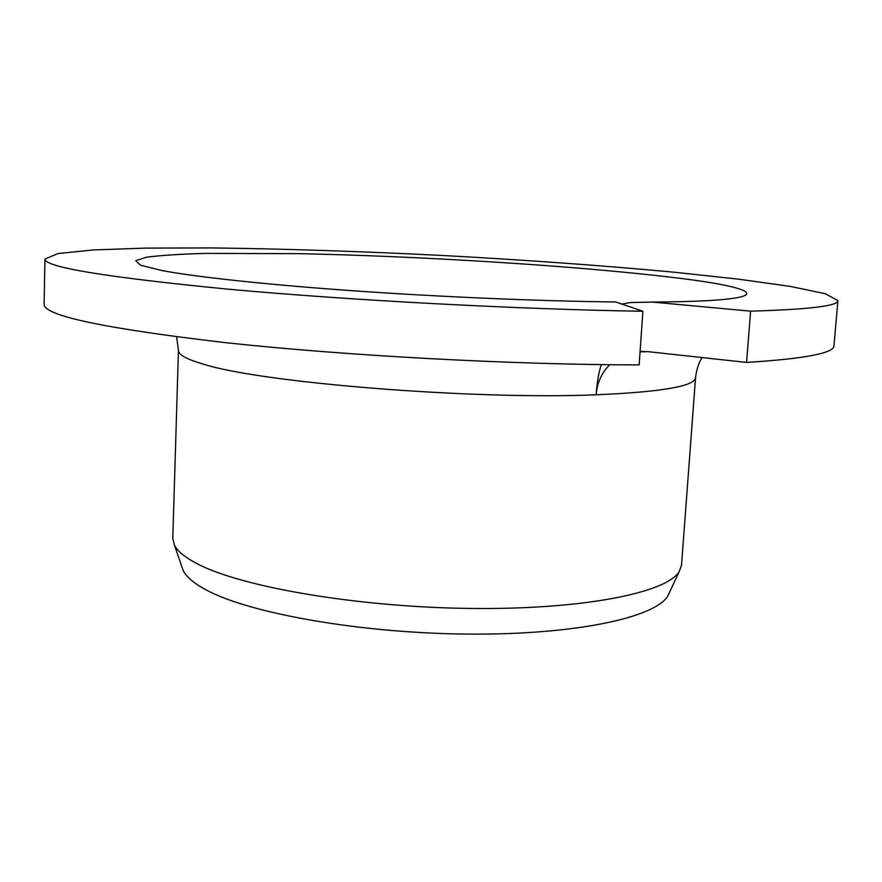 <?xml version="1.0" encoding="UTF-8"?>
<svg xmlns="http://www.w3.org/2000/svg" width="882" height="882" viewBox="0 0 882 882"><rect width="100%" height="100%" fill="white"/><g stroke="black" fill="none" stroke-linecap="round" stroke-linejoin="round"><path stroke-width="1.32" d="M621.909 304.092L630.211 302.559L652.25 302.063C784.528 301.302 765.367 288.249 671.952 277.356C575.053 265.736 420.427 256.166 298.072 253.641L205.164 253.41C179.95 254.115 160.381 255.394 146.456 257.213L135.784 260.719L140.569 265.25L162.453 270.642C196.752 277.069 267.279 284.732 355.115 290.906C442.962 297.058 542.143 301.225 615.702 301.964L611.16 301.909M615.702 301.964L642.901 311.258L639.152 364.894C515.231 364.872 345.887 355.755 225.461 342.646C104.197 328.468 43.747 315.668 44.1 304.246L44.927 259.043C44.618 267.125 105.41 277.146 227.28 289.087C348.335 300.244 518.528 309.339 642.901 311.258M609.749 364.718C601.689 372.755 597.147 382.777 596.122 394.794C596.982 382.634 598.713 372.579 601.281 364.619M652.25 302.063L750.615 311.159C809.235 309.45 838.33 305.933 837.9 300.597L825.486 293.772L790.68 286.485L738.741 279.186L674.377 272.229C602.439 265.537 525.209 259.958 442.687 255.493C360.154 251.304 282.769 248.779 210.533 247.919L145.784 248.107L93.371 249.937L57.992 253.553L44.927 259.043M750.615 311.159L746.558 362.414L647.763 351.631L640.089 351.411M837.9 300.597L833.997 345.645C834.229 353.142 805.079 358.731 746.558 362.414M197.226 563.741C241.095 586.971 357.375 607.191 470.404 608.448C583.531 609.804 667.2 592.649 679.305 571.404L681.543 564.998L695.556 377.584C694.807 386.25 661.654 391.983 596.122 394.794C473.369 400.009 261.359 382.755 203.665 364.233C186.609 359.283 178.208 354.707 178.44 350.485L172.795 538.34L174.349 544.933C177.37 551.118 184.988 557.391 197.226 563.741M669.67 592.031L667.917 595.802C655.613 617.521 575.042 635.128 466.997 634.081C359.051 633.133 247.941 613.056 205.429 589.529C193.599 583.09 186.157 576.718 183.136 570.4L181.78 566.464M176.654 336.891L178.44 350.485M640.056 351.852L647.972 351.653M702.171 357.563C698.875 362.37 696.67 369.04 695.556 377.584M183.136 570.4L174.349 544.933M667.917 595.802L679.305 571.404"/></g></svg>
